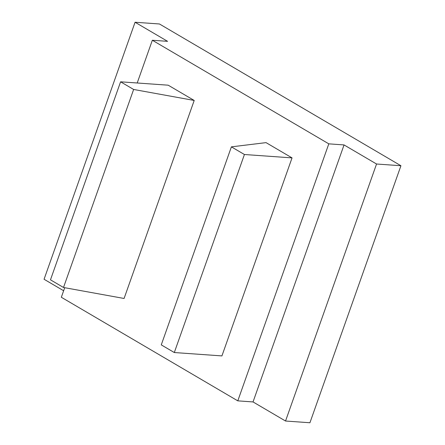 <?xml version="1.0" encoding="UTF-8"?>
<svg xmlns="http://www.w3.org/2000/svg" width="445" height="445" viewBox="0 0 445 445"><rect width="100%" height="100%" fill="white"/><g stroke="black" fill="none" stroke-linecap="round" stroke-linejoin="round"><path stroke-width="0.67" d="M344.046 144.931L376.548 164.01L400.934 165.74L159.46 23.98L135.074 22.25L167.581 41.335L152.34 40.25L328.805 143.846L344.046 144.931L253.033 401.935L237.791 400.856L61.332 297.26L64.714 287.704M135.074 22.25L44.066 279.26L63.635 290.746M400.934 165.74L309.926 422.75L285.54 421.02L253.033 401.935M376.548 164.01L285.54 421.02M244.427 154.51L292.042 157.892L221.922 355.911L174.307 352.535L244.427 154.51L231.394 146.856L266.049 142.628L292.042 157.892M231.394 146.856L161.268 344.881L174.307 352.535M133.633 89.467L63.507 287.487L124.083 298.473L194.204 100.453L133.633 89.467L120.595 81.813L168.21 85.195L194.204 100.453M120.595 81.813L50.474 279.833L63.507 287.487M328.805 143.846L237.791 400.856M152.34 40.25L137.205 82.992"/></g></svg>
